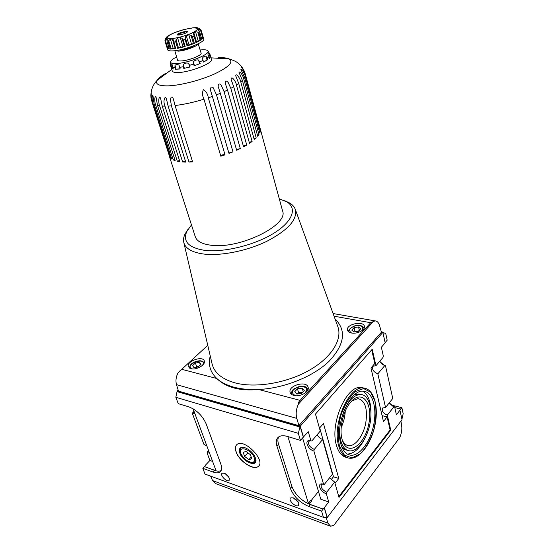 <?xml version="1.0" encoding="UTF-8"?>
<svg xmlns="http://www.w3.org/2000/svg" width="554" height="554" viewBox="0 0 554 554"><rect width="100%" height="100%" fill="white"/><g stroke="black" fill="none" stroke-linecap="round" stroke-linejoin="round"><path stroke-width="0.83" d="M400.944 421.144L401.692 425.957C402.149 429.662 401.491 433.54 399.732 437.605L333.882 525.261L330.586 526.238L327.892 523.142L326.271 517.699M207.757 345.294L179.184 371.699M180.292 370.453L178.956 371.907M210.25 356C207.979 364.629 210.167 372.129 216.808 378.507C226.15 387.578 240.076 391.235 258.586 389.476C284.278 388.312 313.398 376.526 329.152 361.194C344.664 344.463 346.638 330.378 335.052 318.938M178.457 372.122C176.068 376.367 175.41 380.543 176.484 384.642L178.492 391.103L298.938 425.652L296.785 418.388C295.614 413.769 296.161 409.004 298.433 404.095C298.308 402.723 298.862 401.484 300.102 400.376L258.586 389.476C249.411 389.877 241.191 389.116 233.92 387.191C226.704 385.224 221.004 382.329 216.808 378.507L181.47 369.227M333.093 313.543L375.037 320.877L370.723 322.705L300.102 400.376M351.478 332.996C357.178 334.277 365.564 329.914 364.407 326.306C363.41 320.295 345.689 324.339 347.49 330.149C347.891 331.576 349.221 332.525 351.478 332.996M293.89 395.424C300.053 397.301 309.769 391.692 308.121 387.267C306.577 380.238 287.727 385.632 290.144 392.405C290.608 393.859 291.854 394.864 293.89 395.424M375.037 320.877C377.129 320.988 378.645 322.594 379.587 325.697L381.436 332.22L298.938 425.652M373.666 321.154L298.433 404.095M190.95 368.722C196.289 370.384 206.026 364.657 204.301 360.931C202.757 355.315 186.047 361.388 188.36 366.741L190.95 368.722M251.793 458.795L248.864 459.626L244.57 456.392L243.171 452.32L246.066 451.455L250.401 454.702L251.793 458.795M240.775 453.331C243.545 461.586 257.104 466.205 254.258 457.805C251.426 449.342 237.742 444.931 240.775 453.331M239.709 452.847C242.43 461.807 257.832 468.061 255.851 459.245C254.085 453.747 250.304 449.841 244.515 447.535C240.145 446.697 238.545 448.47 239.709 452.847M255.775 458.871C255.643 463.733 252.444 464.176 246.177 460.201M243.033 457.195L240.332 452.666C239.286 449.024 240.394 447.251 243.663 447.341M329.582 477.804L334.664 482.091L326.694 492.215L326.341 493.766L328.73 501.986L320.78 499.209L302.602 437.951M309.222 504.078L311.722 500.934L310.891 500.13L308.391 503.267L309.222 504.078L323.017 509.015L324.353 507.623L327.269 517.478L402.024 419.724L399.94 410.237L396.408 414.794L394.642 406.858L393.499 406.47L389.261 402.862M340.821 443.976C342.767 450.721 345.98 454.453 350.474 455.18C359.532 456.454 370.356 441.843 373.708 424.786C377.198 407.744 372.558 391.775 363.417 391.228C350.204 388.839 334.651 424.156 340.821 443.976M347.275 454.058C353.653 453.851 359.408 448.851 364.553 439.059M370.965 412.778C370.931 401.726 368.195 394.531 362.759 391.207M341.645 446.531C343.245 448.664 345.128 449.903 347.303 450.236M361.049 394.503L358.826 393.998L354.442 394.864M339.997 426.407C339.443 431.864 339.72 436.691 340.828 440.901C342.552 446.891 345.412 450.201 349.408 450.845C357.392 451.946 366.956 439.114 369.913 424.08C373.001 409.053 368.881 394.995 360.827 394.483C354.352 394.573 348.646 400.223 343.722 411.435M342.074 439.384L342.691 441.351C348.21 456.718 364.927 444.724 368.784 423.969C373.251 403.291 362.004 388.666 350.654 402.197C343.196 410.583 338.979 428.72 342.074 439.384M342.206 439.869C343.736 443.345 345.862 445.277 348.57 445.665C355.232 446.566 363.23 435.901 365.709 423.332C367.828 409.032 365.294 400.791 358.113 398.596L351.866 400.881M341.188 427.48C343.605 422.293 344.962 416.83 345.26 411.096M363.881 388.049L361.208 387.475C346.686 384.857 329.588 423.561 336.43 445.264C338.536 452.479 341.977 456.544 346.776 457.466M338.771 496.64L390.106 429.946L387.108 416.927L383.465 421.573L370.958 367.994L374.823 363.479L371.692 349.851M319.457 428.173L323.474 423.478L338.771 478.476L334.997 483.275M303.516 437.196L300.254 426.164L382.862 332.379L385.162 342.857L381.367 347.247L383.32 356.007L382.994 357.434L375.965 365.688L372.198 349.269L315.482 414.067L320.274 431.06L311.812 440.991L310.939 440.859L308.273 431.698L302.013 438.539M334.664 482.091L338.993 497.437L390.743 430.112L387.315 415.175C383.015 413.222 381.457 410.826 382.648 407.986L385.556 407.509L377.828 373.825C373.278 371.817 371.713 369.276 373.147 366.201L375.965 365.688M390.106 429.946L390.743 430.112M331.077 479.785L333.48 476.759L319.706 427.889M317.2 434.675C318.377 437.002 320.198 438.602 322.643 439.474L332.442 474.21L324.395 484.307L323.571 484.244L313.896 451.032C306.978 449.142 303.827 438.546 310.939 440.859M333.48 476.759L338.771 478.476M382.08 415.632L387.108 416.927M208.526 450.409L207.418 451.552L208.996 451.676M207.418 451.552L207.085 452.923L209.433 452.853M206.933 446.115L203.83 444.19L192.522 413.824L194.89 413.609M194.032 411.297L192.875 412.425L194.461 412.46M192.875 412.425L192.522 413.824M322.823 484.037L321.465 484.515C320.441 487.271 322.186 489.84 326.694 492.215M326.341 493.766C319.887 491.779 316.597 482.257 323.044 484.092L323.571 484.244M322.643 439.474L314.27 449.439L313.896 451.032M310.669 440.783L308.973 441.261C307.726 444.26 309.492 446.988 314.27 449.439M379.739 361.256L382.946 364.802L385.487 365.751L392.592 397.675L392.28 399.067L385.556 407.509M394.642 406.858L393.035 406.38L389.4 403.194M393.984 406.698L387.315 415.175M384.801 365.536L377.828 373.825M384.448 365.446L379.906 361.63M228.546 476.738L225.547 473.85M228.85 477.216L225.069 473.566M229.328 478.227L229.1 480.484C226.884 482.555 219.557 474.979 222.119 473.261C224.744 472.735 227.147 474.39 229.328 478.227M298.1 501.834L293.793 498.067M298.364 502.284L293.322 497.873M298.786 503.261L298.495 505.435C296.134 507.935 287.817 500.103 290.559 497.977C293.641 497.222 296.383 498.981 298.786 503.261M236.046 451.766C238.899 461.004 253.614 470.838 258.233 466.433C266.336 460.88 244.127 437.972 237.001 444.488C235.235 445.963 234.917 448.394 236.046 451.766M236.586 444.862C235.277 446.406 235.131 448.678 236.136 451.669C238.996 460.9 253.704 470.734 258.33 466.329L258.718 465.962M328.73 501.986L324.353 507.623M311.175 500.574L318.467 491.419M287.893 436.594L308.391 503.267M212.604 461.427L209.897 460.478L207.085 452.923M193.097 408.776L215.866 470.221L215.527 470.568L204.322 466.565L205.402 465.422M209.897 460.478L205.347 465.263M399.94 410.237L400.653 409.025L394.801 407.578M385.113 342.649L387.184 340.177L385.743 333.536L382.876 332.421M401.927 419.274L403.174 413.651L401.872 407.675L400.653 409.025M401.872 407.675L391.179 405.043M302.075 438.553L300.434 440.361L287.297 436.414C283.44 435.312 280.476 435.548 278.406 437.127C276.197 439.031 275.705 442.009 276.924 446.046L290.393 488.42C293.724 496.585 299.887 502.623 308.883 506.536L321.583 511.107L323.439 517.332L326.576 517.741L327.005 517.173L324.152 507.554M323.017 509.015L310.385 504.652C301.39 500.754 295.24 494.736 291.923 486.578L278.537 444.232C277.623 441.275 277.672 438.837 278.683 436.919M323.072 509.188L321.583 511.107M221.157 470.526C219.55 471.399 217.39 471.357 214.668 470.401L204.322 466.565M299.645 426.912L177.045 391.63L177.543 391.166L300.123 426.372L298.343 433.353L175.84 397.301L178.256 403.665L188.776 406.83C196.635 409.925 202.432 415.625 206.171 423.928L220.852 464.141C222.112 467.805 221.856 470.381 220.077 471.883C218.477 473.061 216.157 473.116 213.124 472.056L202.84 468.352L205.015 474.086L323.439 517.332M204.384 466.724L202.84 468.352M354.567 331.888L354.996 331.424L358.826 330.877M353.909 331.984L351.762 330.101L354.082 327.594L358.535 326.957L360.709 328.82L358.396 331.34L353.909 331.984M359.331 330.322L358.535 326.957M354.996 331.424L354.082 327.594M196.005 367.309L196.691 366.672L198.831 366.374M193.955 367.593L192.591 365.592L195.389 363.022L199.544 362.434L200.936 364.421L198.145 367.011L193.955 367.593M200.416 364.906L199.544 362.434M196.691 366.672L195.389 363.022M297.47 393.97L298.606 392.731L302.685 392.211M296.771 394.06L294.735 391.706L297.456 388.763L302.2 388.153L304.271 390.487L301.556 393.451L296.771 394.06M303.204 391.65L302.2 388.153M298.606 392.731L297.456 388.763M298.343 433.353L300.434 440.361M177.045 391.63L175.84 397.301M383.098 332.165L381.332 331.846M300.254 426.164L177.432 391.269M300.123 426.372L303.308 437.134M178.166 390.058L177.287 390.882M382.862 332.379L381.408 332.116M327.269 517.478L326.881 517.339M210.582 476.115L212.591 480.595L215.97 483.718L329.838 525.968M187.958 229.391L184.96 234.162C183.561 237.16 183.18 239.965 183.824 242.576C185.438 248.441 191.781 252.229 202.854 253.926C220.014 256.329 246.828 251.094 267.063 241.184C288.128 230.042 297.56 219.495 295.351 209.537C294.486 206.995 292.651 204.848 289.846 203.089L284.673 200.693M191.455 224.882L186.767 231.572C182.675 241.322 188.388 247.541 203.914 250.228C222.701 252.846 253.358 245.616 272.859 233.823C292.491 222.05 297.553 208.38 286.917 201.905L279.285 198.824M247.86 452.798L244.57 456.392M251.197 457.05L248.864 459.626M152.205 102.594L169.711 156.983L151.152 99.097C150.792 96.403 150.84 94.568 151.297 93.578C151.069 96.382 151.367 99.388 152.205 102.594L152.98 103.473C151.948 100.96 151.796 95.427 152.918 95.392L154.15 104.263L155.626 104.9C154.545 102.49 154.31 95.821 156.013 96.853L157.516 105.433L159.649 105.807C158.444 103.48 158.264 95.503 160.535 97.94L162.211 106.049L164.96 106.139C163.575 102.649 163.686 99.658 165.279 97.172L166.366 98.626L168.125 106.084L171.408 105.883L170.403 99.457C171.089 96.348 172.072 96.174 173.36 98.937L175.071 105.516C184.011 104.45 193.644 102.345 203.948 99.201C202.314 95.842 202.12 92.677 203.353 89.713C206.164 91.41 207.812 94.111 208.297 97.809L212.376 96.396L211.261 92.677C210.319 90.704 209.869 85.385 213.11 87.58L216.51 94.845L220.319 93.307L218.65 87.989C217.32 85.669 218.906 82.2 221.143 85.129L224.1 91.652L227.507 90.046L225.374 83.64C224.931 80.593 225.852 80.178 228.144 82.407L230.81 88.349L233.705 86.729L231.129 79.554C231.136 74.555 236.378 82.283 236.426 85.053L238.719 83.474L235.72 75.78C236.288 72.429 240.526 79.264 240.768 81.867L242.396 80.385L239.003 72.387C239.875 70.531 243.331 76.3 243.732 78.903L244.66 77.553L240.879 69.444C241.856 68.821 244.75 73.585 245.256 76.237L245.47 75.074C244.418 71.93 243.033 69.243 241.329 67.013C242.493 67.789 243.67 69.617 244.854 72.484L260.311 129.061L245.47 75.074M151.207 91.59L150.833 95.489M171.955 34.016L171.325 34.099M169.579 34.971L168.783 35.484M197.432 27.887L198.2 28.06C196.899 27.188 191.982 27.735 183.45 29.708C174.718 32.18 168.991 34.784 166.262 37.527L166.837 36.841M166.255 37.534L164.953 40.331M175.556 48.219L175.119 48.226L172.322 39.015L173.077 39.438L173.991 42.042L175.673 41.744L176.027 39.756L177.668 38.081L180.244 37.464L182.01 38.33L184.482 46.626L183.014 46.723L180.244 37.464M173.991 42.042L175.66 48.558L173.354 40.871M176.027 39.756L178.52 48.032L177.661 48.33L175.673 41.744M184.482 46.626L185.181 46.557L183.215 39.957L182.01 38.33M185.251 37.374L185.119 39.389L187.072 45.996L187.702 45.677L185.251 37.374L186.276 35.685L188.782 34.798L191.061 35.318L193.484 43.614L191.497 44.064L188.782 34.798M193.484 43.614L194.371 43.392L192.446 36.793L191.061 35.318M195.534 31.765L197.771 32.063L199.08 33.455L200.963 40.02L198.2 40.996L195.534 31.765L193.803 32.672L193.394 33.448L195.943 42.713L193.928 34.764M200.146 40.324L197.771 32.063M199.205 31.086L198.664 29.21L198.124 30.055L199.738 32.132L201.753 39.306M198.664 29.21L200.319 29.48L202.66 37.672L201.476 38.198M202.66 37.672L203.2 37.367L201.337 30.858L200.319 29.48M201.337 30.858L198.872 28.275L200.922 29.854M192.21 27.929L191.656 28.192M178.817 35.054C183.36 34.272 186.296 33.171 187.626 31.751C187.951 30.131 175.992 33.676 177.135 34.86L178.817 35.054M249.231 142.281L252.105 141.499L236.426 85.053M252.105 141.499L249.515 143.313L233.705 86.729M243.338 145.993L246.745 145.058L230.81 88.349M246.745 145.058L243.58 146.852L227.507 90.046M236.475 149.608L240.304 148.548L224.1 91.652M240.304 148.548L236.662 150.259L220.319 93.307M228.864 153.001L232.978 151.851L216.51 94.845M232.978 151.851L228.989 153.423L212.376 96.396M220.776 156.055C222.016 154.801 223.435 154.393 225.028 154.843L208.297 97.809M225.028 154.843L220.824 156.221L203.948 99.201M171.408 105.883L188.997 162.08L192.598 161.879L175.071 105.516M164.96 106.139L182.619 161.983L185.749 162.114L168.125 106.084M159.649 105.807L177.328 161.256L179.877 161.706L162.211 106.049M155.626 104.9L173.263 159.933L175.175 160.674L157.516 105.433M152.98 103.473L170.542 158.07L171.761 159.081L154.15 104.263M169.289 156.027L195.271 236.724C196.781 241.129 201.808 243.933 210.347 245.138C238.58 249.799 289.043 225.201 282.561 210.866L260.311 129.061M259.466 131.824L260.332 131.596L245.256 76.237M260.332 131.596L259.819 133.119L244.66 77.553M257.402 135.079L258.981 134.657L243.732 78.903M258.981 134.657L257.748 136.332L242.396 80.385M253.961 138.604L256.218 137.994L240.768 81.867M256.218 137.994L254.286 139.767L238.719 83.474M198.872 28.275L198.2 28.06M192.21 27.908L194.135 27.721M165.231 39.846L165.134 41.55L167.128 48.018L169.351 48.994L167.107 41.785L167.336 39.14L166.456 38.718L165.231 39.846L167.737 47.983L168.949 47.789M170.355 49.057L171.207 48.87L168.693 40.657L168.354 42.526L170.355 49.057L175.978 48.614M168.693 40.657L170.397 39.189L172.322 39.015M200.963 40.02L195.943 42.713M194.371 43.392L187.072 45.996M185.181 46.557L177.661 48.33M165.93 37.914C165.113 38.842 164.836 40.026 165.099 41.46L167.661 49.77C168.021 50.733 169.946 51.093 173.457 50.843C184.489 50.213 205.423 42.021 203.699 39.092L201.317 30.733M203.2 37.367L201.788 39.41M194.475 45.449C190.86 47.762 186.213 49.306 180.542 50.075L178.866 50.082M174.919 50.698L178.547 51.141C185.258 50.753 197.972 45.982 198.124 43.821M174.822 50.712L177.509 60.13C177.758 60.808 179.046 61.085 181.38 60.947C188.644 60.621 202.265 55.199 201.095 53.142L198.214 43.773M176.608 56.972C172.495 59.063 170.487 60.781 170.57 62.131C170.847 63.274 172.876 63.745 176.664 63.537C188.346 63.045 210.34 54.209 208.006 51.037C207.355 49.853 204.731 49.507 200.132 49.998M170.722 65.746L170.874 64.375C171.117 63.696 171.65 63.959 172.481 65.164L172.793 67.387L174.946 67.609L174.995 65.407C176.04 64.375 177.384 64.292 179.018 65.157L179.662 67.325L183.27 66.764L183.222 64.493C184.717 63.128 186.511 62.72 188.589 63.26L189.565 65.317L193.623 64.119L193.318 61.861C194.766 60.282 196.497 59.652 198.512 59.977L199.703 61.91L203.062 60.421L202.425 58.246C203.339 56.626 204.523 55.968 205.977 56.259L207.224 58.08L208.948 56.716L207.999 54.673C208.055 53.212 208.373 52.699 208.969 53.129L209.848 54.133M173.153 68.571L171.415 68.08L170.909 66.452M171.989 67.983L170.874 64.375M171.415 68.08L173.291 69.021L172.793 67.387M180.119 68.821L175.452 69.243L174.946 67.609M176.11 69.049L174.995 65.407M175.452 69.243L180.168 68.973L179.662 67.325M189.565 65.317L190.057 66.972L183.776 68.412L183.27 66.764M184.33 68.17L183.222 64.493M189.69 66.937L188.589 63.26M199.703 61.91L200.188 63.572L194.115 65.781L193.623 64.119M194.406 65.545L193.318 61.861M199.585 63.662L198.512 59.977M203.498 61.923L207.695 59.728L203.54 62.076L203.062 60.421M207.03 59.922L205.977 56.259M207.695 59.728L207.224 58.08M209.287 57.921L210.541 56.522L209.419 58.357L208.948 56.716M210.001 56.764L208.969 53.129M210.541 56.522L210.077 54.888M170.542 158.07L171.352 157.807M173.263 159.933L174.78 159.434M177.328 161.256L179.51 160.542M182.619 161.983L185.424 161.082M188.997 162.08L192.328 161.013M170.757 66.148L172.266 71.016C172.689 72.179 174.815 72.678 178.637 72.498C190.708 72.117 213.428 62.983 211.434 59.416L210.042 54.514M200.188 63.572L194.115 65.781M190.057 66.972L183.776 68.412M186.947 32.464L185.86 31.439C184.447 32.783 182.744 33.192 180.756 32.665C179.87 34.203 178.7 34.805 177.245 34.48L177.723 35.075M186.276 32.859L185.86 31.439M181.331 34.604L180.756 32.665M167.737 47.983L167.128 48.018M167.003 40.504L166.456 38.718M167.329 39.382L167.218 39.029M171.207 48.87L173.201 48.385L170.397 39.189M175.119 48.226L173.201 48.385M183.014 46.723L180.445 47.332L177.668 38.081M178.52 48.032L180.445 47.332M191.497 44.064L189.011 44.957L186.276 35.685M187.702 45.677L189.011 44.957M198.2 40.996L196.483 41.917L193.803 32.672M196.095 42.166L196.483 41.917M198.277 30.262L198.166 29.888M296.785 418.388L176.484 384.642M370.723 322.705L334.062 316.202M339.38 445.741L344.373 455.097L351.894 457.888L360.349 453.823C365.903 447.944 370.349 440.091 373.694 430.257C376.034 420.022 376.533 410.542 375.183 401.802L370.73 392.246L363.604 388.562L355.086 391.733C349.235 397.287 344.463 405.272 340.758 415.666C338.203 426.628 337.746 436.656 339.38 445.741M338.723 445.935C340.855 453.297 344.373 457.375 349.276 458.186C359.574 459.64 371.374 443.539 375.044 424.911C378.839 406.29 373.853 388.756 363.479 388.015C348.999 385.404 331.901 424.198 338.723 445.935M215.859 470.207L215.527 470.568M291.923 486.578L290.393 488.42M310.385 504.652L308.883 506.536M278.537 444.232L276.924 446.046M214.668 470.401L213.124 472.056M361.997 330.648C364.04 326.825 361.824 325.219 355.363 325.814C349.311 328.072 348.05 330.475 351.589 333.016M291.584 394.289L291.584 394.289C291.342 392.142 292.09 390.348 293.842 388.915L301.147 386.173L302.789 386.207C304.949 387.059 305.469 385.605 307.906 389.621M305.115 393.042C308.128 388.181 305.926 386.09 298.523 386.775C291.667 389.857 290.601 392.807 295.33 395.618L295.774 395.722M202.556 365.259C207.639 355.779 182.557 364.92 192.453 368.95M327.892 523.142L212.591 480.595M212.002 363.521L212.147 364.137C214.467 372.96 222.119 379.206 235.097 382.89C255.214 388.271 286.058 383.271 308.613 370.633C331.23 358.002 342.497 339.9 337.933 326.881L337.663 326.126M165.805 73.308C161.276 75.898 158.375 78.252 157.101 80.378C155.127 84.229 158.894 86.05 168.388 85.856C180.466 85.399 200.292 80.33 214.246 74.077C228.747 67.166 233.753 62.138 229.28 58.994C227.043 57.9 223.297 57.505 218.027 57.81M171.899 38.635C178.125 37.824 184.614 36.058 191.372 33.351C199.059 29.528 199.454 27.728 192.563 27.942C186.463 28.78 180.14 30.498 173.603 33.108C166.027 36.432 165.037 39.147 171.899 38.635M199.08 33.455L199.904 32.859M167.35 42.471L168.354 42.526M183.215 39.957L185.119 39.389M192.446 36.793L194.025 36.121M350.474 455.18L347.981 454.439M360.827 394.483L358.826 393.998M342.483 440.742L342.691 441.351M348.57 445.665L346.7 445.118M363.479 388.015L361.208 387.475M393.035 406.38L393.499 406.47M380.293 362.316L380.065 361.887M220.077 471.883L220.88 471.025M364.075 328.39C362.081 325.108 361.783 326.313 360.086 325.496C358.549 325.468 360.329 324.983 354.851 325.794C350.26 327.906 348.217 329.935 348.722 331.888M204.197 362.967C201.871 360.405 203.103 361.492 200.132 360.744C196.968 360.876 194.177 361.838 191.774 363.632C190.195 364.92 189.516 366.457 189.738 368.244M295.351 209.537L337.649 326.098M212.002 363.5L183.824 242.576M186.767 231.572L184.96 234.162M286.917 201.905L289.846 203.089M277.325 506.481L271.695 504.396M244.854 72.484C242.361 66.293 238.435 63.343 237.631 62.837C236.288 61.605 233.504 60.331 229.28 58.994L210.984 57.831M151.152 99.097C150.286 91.583 152.267 85.344 157.101 80.378L171.782 69.444M173.243 40.594L175.66 48.558M193.865 34.493L196.192 42.492M199.738 32.132L201.808 39.348M170.57 62.131L170.729 66.023M208.006 51.037L210.001 54.389M167.107 41.785L169.302 48.953"/></g></svg>
